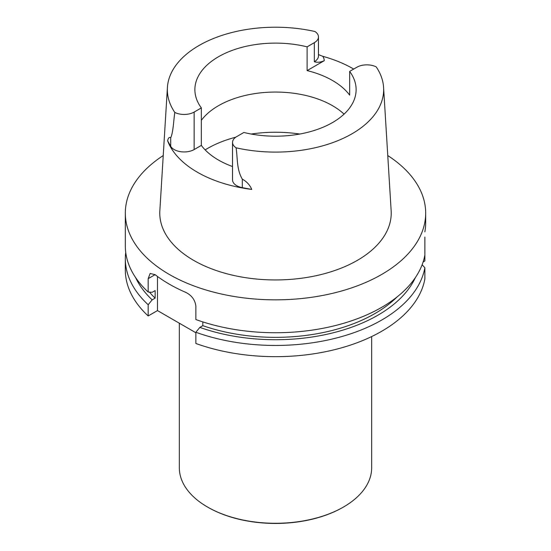 <?xml version="1.0" encoding="UTF-8"?>
<svg xmlns="http://www.w3.org/2000/svg" width="551" height="551" viewBox="0 0 551 551"><rect width="100%" height="100%" fill="white"/><g stroke="black" fill="none" stroke-linecap="round" stroke-linejoin="round"><path stroke-width="0.83" d="M423.106 261.994L424.862 260.981L424.862 237.054M397.113 296.906A140.595 81.169 0 0 1 202.823 325.662L202.823 321.915M202.823 325.662L199.834 327.39A144.699 83.545 0 0 0 415.351 277.635M422.135 264.762L424.862 267.745A150.175 86.7 0 0 1 195.86 332.26L199.834 327.39M424.862 267.745L424.862 278.958A150.175 86.7 0 0 1 195.86 343.473L195.86 332.26M157.476 276.464L157.476 310.585L148.185 315.95A150.175 86.7 0 0 1 125.325 269.969L125.325 258.756A150.175 86.7 0 0 0 148.185 304.737L152.159 299.861L155.148 298.139A140.595 81.169 0 0 1 149.431 292.113M195.86 332.742L157.476 310.585M155.148 298.139L155.148 290.577L152.159 292.305L148.185 292.023A150.175 86.7 180 0 1 125.325 246.042L125.325 213.134A150.175 86.7 180 0 1 163.234 155.547M135.649 277.635A144.699 83.545 0 0 0 152.159 299.861M125.731 252.399A150.175 86.7 0 0 0 125.325 258.756M148.185 304.737L148.185 315.95M424.862 231.84A150.175 86.7 0 0 0 425.675 223.217L425.675 213.134A150.175 86.7 180 0 1 275.5 299.84A150.175 86.7 180 0 1 125.325 213.134M424.862 255.023A150.175 86.7 180 0 1 195.86 319.546L195.86 306.17C195.13 299.992 191.769 295.391 185.763 292.374A150.175 86.7 180 0 1 155.086 274.66L150.134 273.461L148.185 278.648L148.185 292.023M387.766 155.547A150.175 86.7 180 0 1 425.675 213.134M232.536 166.533A80.618 46.546 0 0 1 201.342 145.409L201.342 107.913L194.138 112.067A14.14 8.162 180 0 1 174.791 112.418A108.154 62.442 180 0 1 167.414 87.444L159.845 210.771A115.731 66.816 0 0 0 275.5 279.949A115.731 66.816 0 0 0 391.155 210.771L383.586 87.444A108.154 62.442 180 0 1 236.076 147.799C237.708 158.103 236.482 169.302 242.309 179.151C246.738 181.582 249.885 185.012 251.759 189.427A110.455 63.771 180 0 1 167.628 140.856L170.7 146.311L170.7 137.805C169.26 136.855 168.234 137.867 167.628 140.856M251.759 189.427L242.309 187.657A14.14 8.162 0 0 1 232.536 179.895L232.536 142.399A14.14 8.162 0 0 1 236.675 136.627L243.879 132.467A80.618 46.546 0 0 0 356.118 89.655A80.618 46.546 0 0 0 349.658 71.396L349.658 95.151A80.618 46.546 0 0 0 307.121 70.597L307.121 46.842L314.325 42.682A14.14 8.162 0 0 0 318.464 36.91A14.14 8.162 0 0 0 314.924 31.51A108.154 62.442 180 0 0 167.414 87.444M201.342 120.345A80.618 46.546 180 0 1 332.508 105.689A80.618 46.546 180 0 1 344.072 114.126M201.342 107.913A80.618 46.546 180 0 1 194.882 89.655A80.618 46.546 180 0 1 307.121 46.842M349.658 71.396L356.862 67.243A14.14 8.162 180 0 1 376.209 66.891A108.154 62.442 180 0 1 383.586 87.444M232.536 142.399A14.14 8.162 0 0 0 236.076 147.799M318.464 54.577L322.748 56.305A109.608 63.282 180 0 1 353.005 68.661A109.608 63.282 180 0 1 353.701 69.061M318.464 36.91L318.464 55.954A14.14 8.162 180 0 1 314.325 61.726C317.266 62.656 320.572 62.325 324.236 60.713L307.121 70.597M201.342 145.409L194.138 149.562A14.14 8.162 180 0 1 170.7 146.311M174.791 112.418C173.579 121.075 173.159 132.743 170.7 137.805M179.33 323.196L179.33 467.751A96.17 55.527 0 0 0 207.493 507.016L208.002 507.306A95.454 55.107 0 0 0 342.998 507.306L343.507 507.016A96.17 55.527 0 0 0 371.67 467.751L371.67 336.558M208.002 507.306L207.493 507.016A96.17 55.527 0 0 0 343.507 507.016M148.185 278.648L155.086 274.66M324.236 60.713A19.905 11.495 0 0 0 322.748 56.305M314.325 61.726L314.325 42.682M194.138 149.562L194.138 112.067M242.309 187.657L242.309 179.151M205.151 149.879A96.287 55.589 180 0 1 235.78 137.192M251.235 134.038A96.287 55.589 180 0 1 299.765 134.038"/></g></svg>
